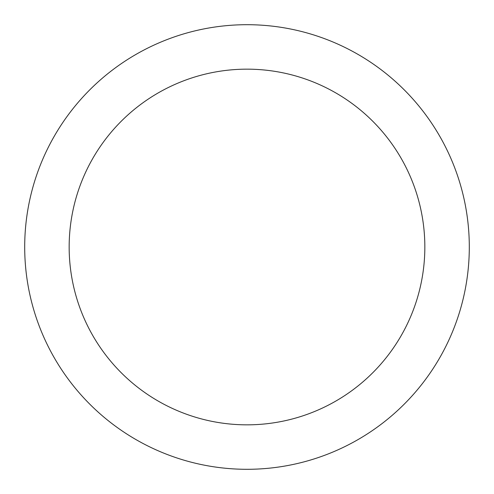 <?xml version="1.0" encoding="UTF-8"?>
<svg xmlns="http://www.w3.org/2000/svg" width="494" height="494" viewBox="0 0 494 494"><rect width="100%" height="100%" fill="white"/><g stroke="black" fill="none" stroke-linecap="round" stroke-linejoin="round"><path stroke-width="0.74" d="M247 69.16A177.84 177.84 0 0 1 424.84 247A177.84 177.84 0 0 1 247 424.84A177.84 177.84 0 0 1 69.16 247A177.84 177.84 0 0 1 247 69.16M247 24.7A222.3 222.3 0 0 1 469.3 247A222.3 222.3 0 0 1 247 469.3A222.3 222.3 0 0 1 24.7 247A222.3 222.3 0 0 1 247 24.7"/></g></svg>

